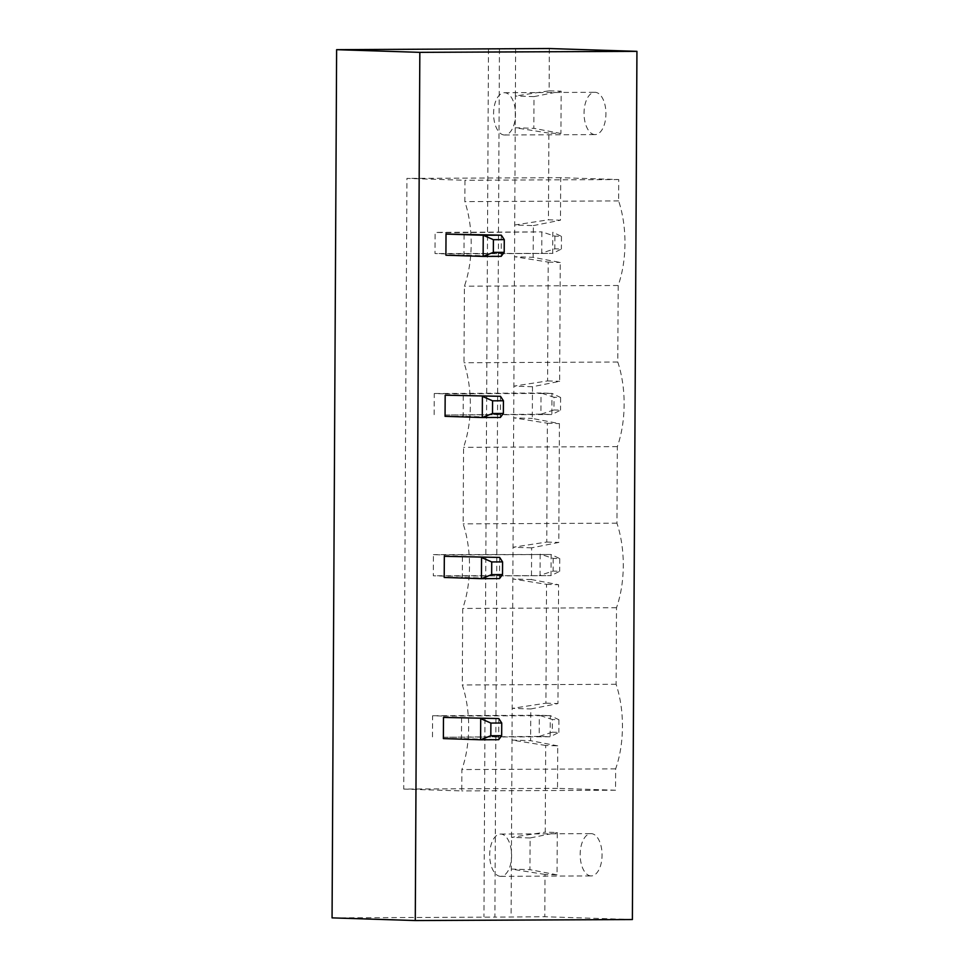 <?xml version="1.0" encoding="UTF-8"?>
<svg xmlns="http://www.w3.org/2000/svg" width="969" height="969" viewBox="0 0 969 969"><rect width="100%" height="100%" fill="white"/><g stroke="black" fill="none" stroke-linecap="round" stroke-linejoin="round"><path stroke-width="0.73" stroke-dasharray="4.84 3.63" d="M499.447 48.922L494.893 917.122L332.064 917.873M444.214 577.463L462.31 577.379L462.419 556.23M445.062 416.331L463.158 416.258L463.267 395.11M445.91 255.21L463.994 255.126L464.103 233.989M443.378 738.584L461.462 738.499L461.571 717.351M632.382 919.545L544.796 916.735L494.893 917.122M488.485 48.983L483.943 916.771M549.338 48.535L549.12 90.82L561.16 91.207L560.942 133.504L548.89 133.116L548.442 219.806L560.482 220.193L560.712 177.69L618.743 179.556L618.634 200.91A76.842 39.79 89.7 0 1 618.186 285.492L617.786 362.031A76.842 39.79 89.7 0 1 617.338 446.612L616.938 523.163A76.842 39.79 89.7 0 1 616.502 607.733L616.102 684.284A76.842 39.79 89.7 0 1 615.654 768.853L615.545 790.219L557.514 788.354L557.732 745.851L545.692 745.464L545.232 832.153L557.284 832.541L557.054 874.837L545.014 874.45L544.796 916.735M499.653 557.429L499.532 578.566L462.31 577.379M500.488 396.309L500.379 417.445L463.158 416.258M501.336 235.176L501.227 256.325L463.994 255.126M498.805 718.55L498.696 739.698L461.462 738.499M515.629 48.45L515.387 96.028L549.12 90.82M560.942 133.504L533.834 128.344L533.992 96.621L515.387 96.028L511.087 916.65M545.014 874.45L511.329 869.072L529.946 869.665L530.116 837.955L557.284 832.541M533.992 96.621L561.16 91.207M557.054 874.837L529.946 869.665M548.89 133.116L515.217 127.738L533.834 128.344M557.732 745.851L530.624 740.691L530.794 708.969L557.95 703.567L558.58 584.731L531.472 579.571L531.63 547.848L558.798 542.434L559.416 423.61L532.308 418.451L532.478 386.728L559.646 381.314L560.264 262.478L533.156 257.318L533.325 225.607L514.709 225.002L548.442 219.806M530.116 837.955L511.499 837.361L545.232 832.153M533.325 225.607L560.482 220.193M545.692 745.464L512.007 740.086L530.624 740.691M557.514 788.354L403.722 789.057L406.919 178.405L464.963 180.27L464.841 201.625A76.842 39.79 89.7 0 1 464.405 286.206L464.006 362.745A76.842 39.79 89.7 0 1 463.557 447.327L463.158 523.866A76.842 39.79 89.7 0 1 462.71 608.447L462.31 684.986A76.842 39.79 89.7 0 1 461.874 769.568L461.765 790.922L403.722 789.057M560.712 177.69L406.919 178.405M618.743 179.556L464.963 180.27M618.634 200.91L464.841 201.625M615.545 790.219L461.765 790.922M618.186 285.492L464.405 286.206M615.654 768.853L461.874 769.568M617.786 362.031L464.006 362.745M616.102 684.284L462.31 684.986M617.338 446.612L463.557 447.327M616.502 607.733L462.71 608.447M616.938 523.163L463.158 523.866M594.881 134.594A21.148 10.95 89.7 0 1 584.041 113.3A21.148 10.95 89.7 0 1 594.893 92.297A21.148 10.95 89.7 0 1 605.94 113.397A21.148 10.95 89.7 0 1 595.087 134.594A21.148 10.95 89.7 0 1 594.881 134.594M591.005 875.928A21.148 10.95 89.7 0 1 580.165 854.622A21.148 10.95 89.7 0 1 591.017 833.631A21.148 10.95 89.7 0 1 602.064 854.731A21.148 10.95 89.7 0 1 591.211 875.928A21.148 10.95 89.7 0 1 591.005 875.928M532.478 386.728L513.861 386.134L547.594 380.926L548.224 262.102L514.539 256.724L533.156 257.318M531.63 547.848L513.013 547.255L546.758 542.046L547.376 423.223L513.691 417.845L532.308 418.451M531.472 579.571L512.855 578.965L546.528 584.343L545.91 703.179L512.177 708.375L530.794 708.969M545.91 703.179L557.95 703.567M546.528 584.343L558.58 584.731M546.758 542.046L558.798 542.434M547.376 423.223L559.416 423.61M547.594 380.926L559.646 381.314M548.224 262.102L560.264 262.478M445.958 253.89L435.008 253.539L435.117 232.39L446.067 232.742L445.958 253.89L552.693 253.393L435.008 253.539M434.16 414.659L434.269 393.511L445.219 393.862L445.11 415.011L540.908 414.163L541.017 393.014L434.269 393.511M432.477 736.9L432.586 715.752L443.536 716.103L443.427 737.252L539.212 736.404L539.333 715.267L432.586 715.752M444.262 576.131L433.313 575.78L433.434 554.631L444.383 554.983L444.262 576.131L551.01 575.634L433.313 575.78M504.425 135.006A21.148 10.95 89.7 0 1 493.584 113.712A21.148 10.95 89.7 0 1 504.437 92.721A21.148 10.95 89.7 0 1 515.484 113.809A21.148 10.95 89.7 0 1 504.631 135.006A21.148 10.95 89.7 0 1 504.425 135.006M500.537 876.339A21.148 10.95 89.7 0 1 489.696 855.046A21.148 10.95 89.7 0 1 500.549 834.043A21.148 10.95 89.7 0 1 511.596 855.142A21.148 10.95 89.7 0 1 500.743 876.339A21.148 10.95 89.7 0 1 500.537 876.339M446.067 232.742L541.865 231.894L435.117 232.39M541.865 231.894L541.744 253.042L554.813 248.839L561.39 249.045L552.693 253.393L552.814 232.245L561.451 236.363L554.886 236.145L541.865 231.894M445.219 393.862L551.967 393.378L541.017 393.014L554.038 397.266L553.977 409.96L540.908 414.163L551.858 414.514L551.967 393.378L560.603 397.484L554.038 397.266M445.11 415.011L551.858 414.514L560.542 410.166L553.977 409.96M443.536 716.103L550.283 715.619L539.333 715.267L552.354 719.519L552.282 732.201L539.212 736.404L550.162 736.755L550.283 715.619L558.919 719.725L552.354 719.519M443.427 737.252L550.162 736.755L558.859 732.407L552.282 732.201M444.383 554.983L551.119 554.498L433.434 554.631M540.169 554.147L540.06 575.283L553.129 571.08L559.694 571.286L551.01 575.634L551.119 554.498L559.767 558.604L553.19 558.386L540.169 554.147M554.886 236.145L554.813 248.839M561.451 236.363L561.39 249.045M560.603 397.484L560.542 410.166M558.919 719.725L558.859 732.407M553.19 558.386L553.129 571.08M559.767 558.604L559.694 571.286M504.631 135.006L595.087 134.594M504.437 92.721L594.893 92.297M500.743 876.339L591.211 875.928M500.549 834.043L591.017 833.631"/><path stroke-width="1.45" d="M336.618 49.673L332.064 917.873L415.277 920.55L632.382 919.545L636.936 51.345L549.338 48.535L336.618 49.673L419.831 52.35L415.277 920.55M419.831 52.35L636.936 51.345M444.323 556.315L444.214 577.463L481.448 578.65L499.532 578.566L502.511 574.569L502.572 561.887L499.653 557.429L444.323 556.315L499.653 557.429M445.171 395.195L445.062 416.331L482.283 417.53L500.379 417.445L503.359 413.448L503.42 400.766L500.488 396.309L445.171 395.195L500.488 396.309M446.019 234.074L445.91 255.21L483.131 256.41L501.227 256.325L504.195 252.328L493.342 252.376L483.131 256.41L483.24 235.261L501.336 235.176L446.019 234.074L483.24 235.261L493.403 239.694L504.268 239.634L501.336 235.176M443.487 717.435L443.378 738.584L480.6 739.771L498.696 739.698L501.663 735.689L501.736 723.007L498.805 718.55L443.487 717.435L498.805 718.55M502.572 561.887L491.719 561.935L481.557 557.514L481.448 578.65L491.658 574.617L502.511 574.569M503.42 400.766L492.567 400.815L482.405 396.394L482.283 417.53L492.494 413.497L503.359 413.448M501.736 723.007L490.883 723.056L480.709 718.635L480.6 739.771L490.811 735.737L501.663 735.689M491.719 561.935L491.658 574.617M492.567 400.815L492.494 413.497M504.268 239.634L504.195 252.328M493.403 239.694L493.342 252.376M490.883 723.056L490.811 735.737"/></g></svg>

